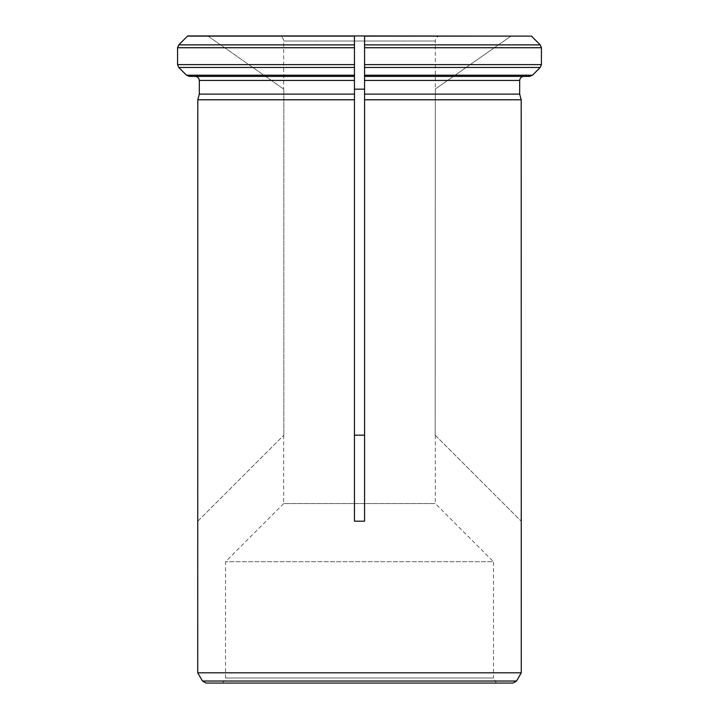 <?xml version="1.0" encoding="UTF-8"?>
<svg xmlns="http://www.w3.org/2000/svg" width="719" height="719" viewBox="0 0 719 719"><rect width="100%" height="100%" fill="white"/><g stroke="black" fill="none" stroke-linecap="round" stroke-linejoin="round"><path stroke-width="0.54" stroke-dasharray="3.6 2.7" d="M283.672 435.337L283.672 503.579L435.328 503.579L283.672 503.579M187.704 35.95L207.836 35.95L283.834 89.165L283.834 435.166L283.834 89.165L207.836 35.95L187.704 35.95L364.56 35.95L364.56 76.394L523.729 76.394L364.56 76.394L364.56 435.166L354.449 435.166L354.449 99.788L354.449 521.194L354.449 89.165L364.56 89.165L364.56 94.126L519.675 94.126M278.613 35.95L440.388 35.95L278.613 35.95C281.686 36.247 283.367 37.936 283.672 41.01L283.672 89.048M435.166 435.166L435.328 89.048L435.166 435.166L521.194 521.194L435.166 435.166M364.56 75.207L532.5 75.207L529.633 76.394L364.56 76.394L364.56 521.194L354.449 521.194L354.449 435.166M364.56 36.121L531.485 36.121L511.164 35.95L435.166 89.165L511.164 35.95L531.296 35.95L364.56 35.95L364.56 89.165M354.449 89.165L354.449 35.95L354.449 75.207L186.5 75.207L189.367 76.394L354.449 76.394L195.271 76.394L354.449 76.394L354.449 80.438L199.325 80.438L199.325 94.126L354.449 94.126L354.449 99.788L197.806 99.788L197.725 521.275M521.275 521.275L521.194 99.788L364.56 99.788L364.56 435.166M521.275 672.804L197.725 672.804M354.449 75.207L354.449 94.126M354.449 44.875L178.761 44.875L177.575 47.733L177.575 64.611L178.761 67.469L354.449 67.469M189.367 76.394L195.271 76.394M529.633 76.394L523.729 76.394M364.56 44.875L540.239 44.875L541.425 47.733L364.56 47.733L364.56 64.611L541.425 64.611L540.239 67.469L364.56 67.469M205.976 683.05L513.024 683.05M496.389 683.05L222.611 683.05L496.389 683.05L493.468 677.999L225.532 677.999L493.468 677.999L493.468 561.719L225.532 561.719L493.468 561.719L435.337 503.579M283.663 503.579L225.532 561.719L225.532 677.999L222.611 683.05M177.575 64.611L354.449 64.611L354.449 47.733L177.575 47.733M197.806 521.194L283.834 435.166L197.806 521.194M283.672 41.01L435.328 41.01L283.672 41.01M354.449 36.121L187.515 36.121M364.56 80.438L519.675 80.438M197.761 672.867L521.239 672.867M202.47 681.028L516.53 681.028M440.388 35.95C437.314 36.247 435.633 37.936 435.328 41.01L435.328 89.048M435.328 435.337L435.328 503.579"/><path stroke-width="1.08" d="M354.449 435.166L364.56 435.166M364.56 89.165L354.449 89.165L354.449 521.194L364.56 521.194L364.56 94.126L364.56 99.788L521.194 99.788L521.275 672.804L197.725 672.804L521.275 672.804M187.704 35.95L354.449 35.95L354.449 94.126L199.325 94.126L197.806 99.788L197.725 672.804M364.56 36.121L531.485 36.121L364.56 35.95L364.56 47.733L364.56 35.95L354.449 35.95L354.449 47.733L177.575 47.733L177.575 64.611L178.761 67.469L186.5 75.207L189.367 76.394L195.271 76.394C197.68 76.69 199.028 78.038 199.325 80.438L199.325 94.126L197.806 99.788L354.449 99.788L354.449 94.126M354.449 44.875L178.761 44.875L187.515 36.121L178.761 44.875L177.575 47.733M195.271 76.394C197.68 76.69 199.028 78.038 199.325 80.438L354.449 80.438L354.449 89.165M177.575 64.611L354.449 64.611L354.449 76.394L189.367 76.394M354.449 67.469L178.761 67.469L186.5 75.207L354.449 75.207M519.675 94.126L521.194 99.788L519.675 94.126L519.675 80.438C519.972 78.029 521.32 76.681 523.729 76.394C521.32 76.681 519.972 78.029 519.675 80.438L519.675 94.126L364.56 94.126L364.56 64.611L364.56 76.394L529.633 76.394L532.5 75.207L364.56 75.207M364.56 44.875L540.239 44.875L531.485 36.121L540.239 44.875L541.425 47.733L364.56 47.733L364.56 64.611L541.425 64.611L540.239 67.469L532.5 75.207L540.239 67.469L364.56 67.469M541.425 47.733L541.425 64.611L541.425 47.733M523.729 76.394L529.633 76.394M521.239 672.867L516.53 681.028L513.024 683.05L205.976 683.05L202.47 681.028L197.761 672.867M187.515 36.121L354.449 36.121M519.675 80.438L364.56 80.438M516.53 681.028L202.47 681.028"/></g></svg>
